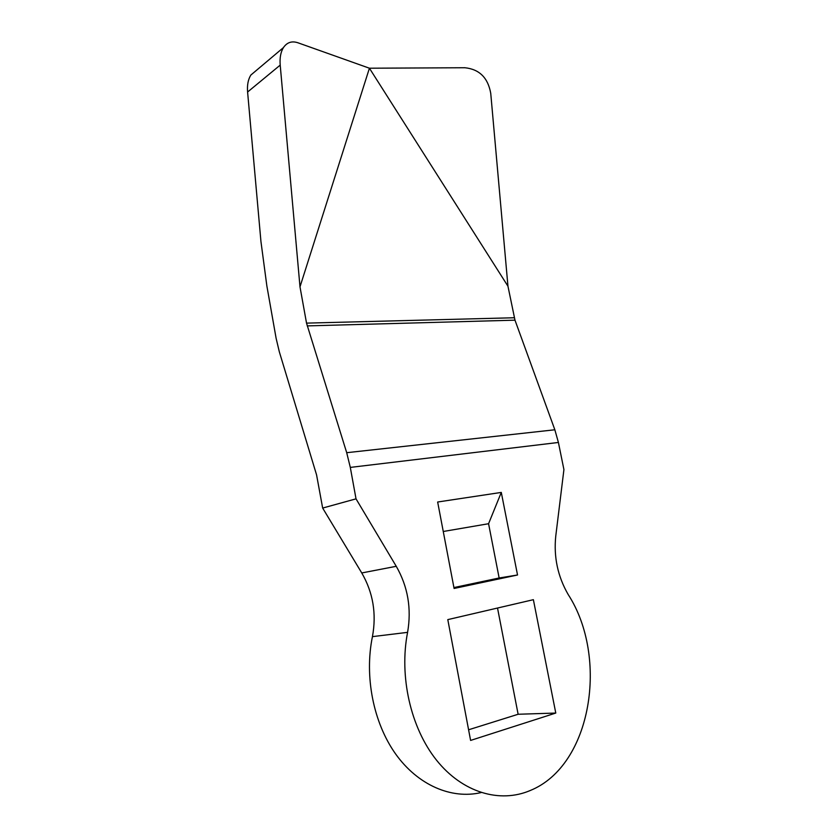 <?xml version="1.0" encoding="UTF-8"?>
<svg xmlns="http://www.w3.org/2000/svg" width="838" height="838" viewBox="0 0 838 838"><rect width="100%" height="100%" fill="white"/><g stroke="black" fill="none" stroke-linecap="round" stroke-linejoin="round"><path stroke-width="1.26" d="M558.412 442.464L563.922 469.594L555.762 536.09C553.604 556.966 557.752 576.46 568.216 594.571C608.692 657.128 591.953 765.356 530.391 790.444C499.951 803.569 462.524 792.706 436.504 760.15C410.515 727.594 399.045 676.193 407.582 632.355C411.678 608.671 407.907 586.652 396.248 566.299L356.024 498.851L350.305 467.405L558.412 442.464L554.85 429.779L514.982 320.168L507.954 286.208L490.743 93.353C487.988 77.777 479.367 69.24 464.891 67.742L369.422 68.213L297.867 42.759C291.823 40.758 287.015 42.371 283.443 47.577L250.866 75.043C248.132 79.39 247.042 85.057 247.598 92.023L280.206 65.113C279.62 57.864 280.709 52.008 283.443 47.577M247.598 92.023L260.943 241.501L266.861 285.947L276.111 338.269L279.305 351.74L316.575 474.905L322.661 508.058L361.754 572.951C373.088 592.55 376.65 613.772 372.439 636.629C364.3 676.287 373.235 722.419 395.526 753.844C417.89 785.227 451.441 799.515 481.117 792.58M497.521 608.032L518.125 714.259L468.589 729.783M501.292 492.419L437.656 502.014L454.091 588.465L517.528 574.994L501.292 492.419L488.575 523.719L499.144 577.99L517.528 574.994M555.783 713.054L470.6 740.425L447.796 619.617L533.377 599.683L555.783 713.054L518.125 714.259M443.26 531.491L488.575 523.719M453.913 587.564L499.144 577.99M280.206 65.113L299.994 286.847L369.422 68.213L507.954 286.208M350.305 467.405L346.702 452.698L306.53 323.122L514.302 317.749M299.994 286.847L306.53 323.122M322.661 508.058L356.024 498.851M256.784 70.057L250.866 75.043M372.439 636.629L407.582 632.355M307.211 325.898L514.982 320.168M346.702 452.698L554.85 429.779M361.754 572.951L396.248 566.299"/></g></svg>
